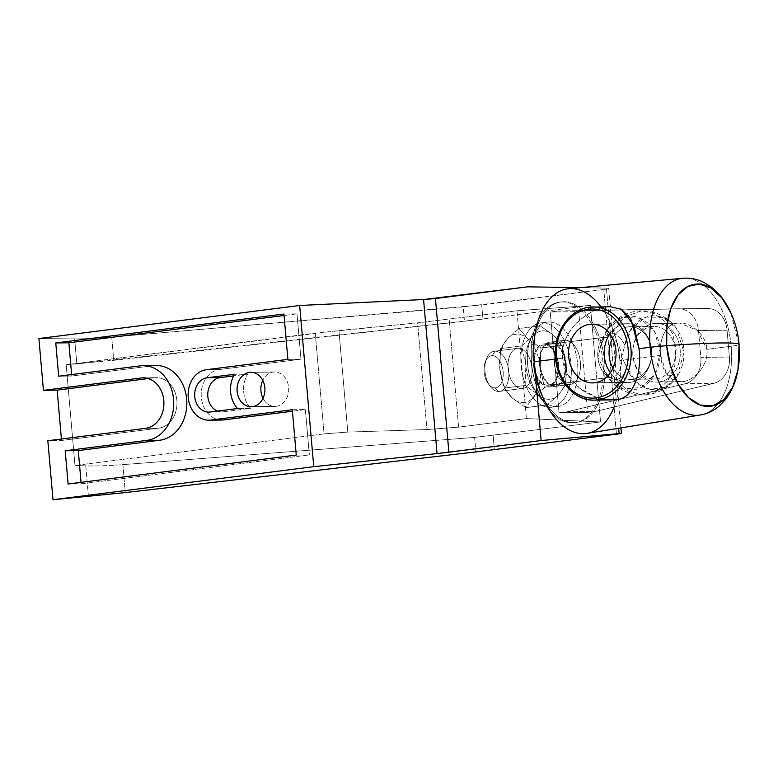 <?xml version="1.0" encoding="UTF-8"?>
<svg xmlns="http://www.w3.org/2000/svg" width="778" height="778" viewBox="0 0 778 778"><rect width="100%" height="100%" fill="white"/><g stroke="black" fill="none" stroke-linecap="round" stroke-linejoin="round"><path stroke-width="0.58" stroke-dasharray="3.89 2.92" d="M315.255 333.14L324.076 433.881L74.98 465.458L66.159 364.717L338.926 330.514L347.805 432.072L324.076 433.881L315.255 333.14L66.159 364.717L113.753 360.321L464.447 321.256L590.346 305.453L516.962 310.772L417.611 322.87L315.255 333.14M276.278 406.32A17.213 13.936 -90.7 0 0 288.628 387.444A17.213 13.936 -90.7 0 0 273.282 372.069A17.213 13.936 -90.7 0 0 262.76 380.393A17.213 13.936 89.3 0 1 273.282 372.069A17.213 13.936 89.3 0 1 274.556 371.981A17.213 13.936 89.3 0 1 288.687 388.232A17.213 13.936 89.3 0 1 276.278 406.32L252.48 406.631L276.278 406.32A17.213 13.936 89.3 0 1 275.004 406.417A17.213 13.936 89.3 0 1 262.993 398.307A17.213 13.936 -90.7 0 0 276.278 406.32M347.805 432.072L338.926 330.514L417.611 322.87L426.947 429.553L347.805 432.072L426.947 429.553L458.592 427.151L526.395 418.554L600.538 421.948L474.609 437.411L122.875 464.641C107.87 465.759 95.49 466.168 85.755 465.866L74.98 465.458L324.076 433.881L347.805 432.072M61.423 439.006L61.55 440.474L47.837 440.727L61.55 440.474L158.712 428.163A25.314 20.491 -90.7 0 0 176.878 400.388A25.314 20.491 -90.7 0 0 154.307 377.787L148.209 378.565L154.307 377.787A25.314 20.491 89.3 0 1 156.174 377.661A25.314 20.491 89.3 0 1 176.956 401.545A25.314 20.491 89.3 0 1 158.712 428.163L145.622 428.328L158.712 428.163L61.55 440.474L61.423 439.006M88.439 496.52L85.755 465.866L74.98 465.458L66.159 364.717L76.837 363.919L74.649 338.897L38.9 338.547L74.649 338.897L76.837 363.919L482.953 319.068L481.718 304.966L111.721 337.078C96.715 338.333 84.364 338.936 74.649 338.897C84.364 338.936 96.715 338.333 111.721 337.078L113.753 360.321L111.721 337.078L463.192 306.892L464.447 321.256L463.192 306.892L603.777 289.484L481.718 304.966L482.953 319.068L590.346 305.453L600.538 421.948L590.346 305.453L516.962 310.772L526.395 418.554L516.962 310.772L417.611 322.87L426.947 429.553L458.592 427.151L449.169 319.369L458.592 427.151L526.395 418.554L600.538 421.948L474.609 437.411L475.873 451.911L474.609 437.411L122.875 464.641L125.326 492.591L122.875 464.641C107.87 465.759 95.49 466.168 85.755 465.866L88.439 496.52M144.971 377.914L154.307 377.787L144.971 377.914M600.976 306.843A72.918 42.654 -97.2 0 1 609.242 320.604A72.918 42.654 -97.2 0 1 619.891 360.603L660.59 355.342C658.771 340.55 665.404 323.804 677.424 323.191C688.89 320.779 706.443 334.073 706.881 349.371L731.164 346.229A68.95 40.33 -97.2 0 1 700.142 415.044A68.95 40.33 82.8 0 0 731.164 346.229L706.881 349.371C709.108 364.474 694.161 381.006 682.539 381.619C669.683 381.58 662.37 372.818 660.59 355.342L619.891 360.603A72.918 42.654 -97.2 0 1 616.254 400.787L609.242 320.604A72.918 42.654 -97.2 0 1 619.891 360.603A72.918 42.654 -97.2 0 1 616.254 400.787L606.402 288.132L580.028 287.695L606.402 288.132C610.146 288.278 609.271 288.726 603.777 289.484L616.439 434.192L603.777 289.484L608.736 288.434L620.941 427.881M494.38 449.674L493.145 435.563L494.38 449.674M548.908 321.946A42.537 24.877 82.8 0 0 527.63 364.59A42.537 24.877 82.8 0 0 556.319 406.573A42.537 24.877 82.8 0 0 577.597 363.939A42.537 24.877 82.8 0 0 548.908 321.946A42.537 24.877 82.8 0 0 547.265 322.063A42.537 24.877 82.8 0 0 527.766 365.991A42.537 24.877 82.8 0 0 556.319 406.573L549.793 407.4A42.537 24.877 -97.2 0 1 521.25 366.817A42.537 24.877 -97.2 0 1 540.749 322.889A42.537 24.877 -97.2 0 1 542.392 322.773L548.908 321.946L542.392 322.773A42.537 24.877 -97.2 0 1 570.945 363.355A42.537 24.877 -97.2 0 1 551.446 407.283A42.537 24.877 -97.2 0 1 549.793 407.4L556.319 406.573A42.537 24.877 82.8 0 0 557.962 406.456A42.537 24.877 82.8 0 0 577.461 362.529A42.537 24.877 82.8 0 0 548.908 321.946M542.392 322.773A42.537 24.877 82.8 0 0 521.114 365.417A42.537 24.877 82.8 0 0 549.793 407.4A42.537 24.877 82.8 0 0 571.081 364.765A42.537 24.877 82.8 0 0 542.392 322.773M538.58 394.884A34.436 20.14 -97.2 0 1 525.87 365.349A34.436 20.14 -97.2 0 1 533.387 335.551A34.436 20.14 -97.2 0 1 553.615 335.289A34.436 20.14 -97.2 0 1 566.316 364.824A34.436 20.14 -97.2 0 1 558.798 394.621A34.436 20.14 -97.2 0 1 538.58 394.884L525.121 385.441L525.87 365.349A34.436 20.14 82.8 0 0 538.58 394.884L525.121 385.441L503.998 388.115L512.498 398.19L525.957 407.633L547.08 404.949L538.58 394.884A34.436 20.14 82.8 0 0 558.798 394.621L547.08 404.949L538.58 394.884M558.798 394.621L547.08 404.949L525.957 407.633L532.726 397.928L544.444 387.59L565.577 384.916L558.798 394.621A34.436 20.14 82.8 0 0 566.316 364.824L565.577 384.916L558.798 394.621M566.316 364.824L565.577 384.916L544.444 387.59L540.243 368.13L540.992 348.038L562.115 345.364L566.316 364.824A34.436 20.14 82.8 0 0 553.615 335.289L562.115 345.364L566.316 364.824M553.615 335.289L562.115 345.364L540.992 348.038L527.533 338.595L519.033 328.53L540.156 325.846L553.615 335.289A34.436 20.14 82.8 0 0 533.387 335.551L540.156 325.846L553.615 335.289M533.387 335.551L540.156 325.846L519.033 328.53L507.314 338.858L500.536 348.563L521.668 345.889L533.387 335.551A34.436 20.14 82.8 0 0 525.87 365.349L521.668 345.889L533.387 335.551M525.121 385.441L525.87 365.349L521.668 345.889L500.536 348.563L499.797 368.655L503.998 388.115L525.121 385.441M499.797 368.655L503.998 388.115L512.498 398.19A34.436 20.14 -97.2 0 1 499.797 368.655A34.436 20.14 82.8 0 0 512.498 398.19A34.436 20.14 82.8 0 0 532.726 397.928A34.436 20.14 82.8 0 0 540.243 368.13A34.436 20.14 82.8 0 0 527.533 338.595A34.436 20.14 82.8 0 0 507.314 338.858A34.436 20.14 82.8 0 0 499.797 368.655A34.436 20.14 -97.2 0 1 507.314 338.858A34.436 20.14 -97.2 0 1 527.533 338.595A34.436 20.14 -97.2 0 1 540.243 368.13A34.436 20.14 -97.2 0 1 532.726 397.928A34.436 20.14 -97.2 0 1 512.498 398.19L525.957 407.633L532.726 397.928L544.444 387.59L540.243 368.13L540.992 348.038L527.533 338.595L519.033 328.53L507.314 338.858L500.536 348.563L499.797 368.655M521.785 388.543A20.257 11.845 -97.2 0 1 508.122 368.548A20.257 11.845 -97.2 0 1 518.255 348.243A20.257 11.845 -97.2 0 1 531.919 368.237A20.257 11.845 -97.2 0 1 521.785 388.543L498.64 391.47A20.257 11.845 -97.2 0 1 485.044 372.147A20.257 11.845 -97.2 0 1 494.331 351.228A20.257 11.845 -97.2 0 1 495.109 351.179L518.255 348.243A20.257 11.845 82.8 0 0 517.467 348.301A20.257 11.845 82.8 0 0 508.19 369.219A20.257 11.845 82.8 0 0 521.785 388.543A20.257 11.845 82.8 0 0 522.563 388.485A20.257 11.845 82.8 0 0 531.851 367.566A20.257 11.845 82.8 0 0 518.255 348.243L495.109 351.179A20.257 11.845 -97.2 0 1 508.705 370.503A20.257 11.845 -97.2 0 1 499.427 391.422A20.257 11.845 -97.2 0 1 498.64 391.47L521.785 388.543M495.109 351.179L492.202 355.624A16.202 9.482 -97.2 0 1 503.133 371.612A16.202 9.482 -97.2 0 1 495.022 387.862L498.64 391.47A20.257 11.845 82.8 0 0 508.773 371.174A20.257 11.845 82.8 0 0 495.109 351.179A20.257 11.845 82.8 0 0 486.639 358.483A20.257 11.845 82.8 0 0 490.159 386.316A20.257 11.845 82.8 0 0 498.64 391.47L495.022 387.862A16.202 9.482 82.8 0 0 503.133 371.612A16.202 9.482 82.8 0 0 492.202 355.624A16.202 9.482 82.8 0 0 484.101 371.865A16.202 9.482 82.8 0 0 495.022 387.862A16.202 9.482 -97.2 0 1 488.244 383.729A16.202 9.482 -97.2 0 1 485.423 361.459A16.202 9.482 -97.2 0 1 492.202 355.624L495.109 351.179M568.747 288.726A72.918 42.654 -97.2 0 1 609.242 320.604L606.402 288.132L608.736 288.434M614.095 406.991A72.918 42.654 -97.2 0 0 616.254 400.787A72.918 42.654 -97.2 0 1 587.089 433.375M594.081 400.116A46.583 37.704 89.3 0 1 555.842 356.159A46.583 37.704 89.3 0 1 589.413 307.193L607.005 306.96C597.057 307.65 586.126 313.826 574.193 325.467C565.266 336.252 561.376 347.163 562.504 358.201L555.677 359.047L562.504 358.201C563.408 370.523 570.235 381.356 582.985 390.702C595.734 398.19 606.441 401.176 615.116 399.649M731.164 346.229A68.95 40.33 82.8 0 0 682.802 278.271A68.95 40.33 -97.2 0 1 731.164 346.229A20.257 1.089 175 0 0 738.954 344.742A61.52 35.983 82.8 0 0 730.698 312.532L738.954 344.742A20.257 1.089 -5 0 1 731.164 346.229M660.59 355.342C658.771 340.55 665.404 323.804 677.424 323.191L653.967 323.492A29.369 23.768 -90.7 0 0 632.806 354.369A29.369 23.768 -90.7 0 0 656.904 382.076A29.369 23.768 -90.7 0 0 659.083 381.93L682.539 381.619L680.565 381.765L666.678 374.218L660.59 355.342M677.424 323.191L679.476 323.035L697.38 330.417L706.881 349.371C709.108 364.474 694.161 381.006 682.539 381.619L659.083 381.93A29.369 23.768 -90.7 0 0 680.244 351.053A29.369 23.768 -90.7 0 0 656.146 323.347A29.369 23.768 -90.7 0 0 653.967 323.492L677.424 323.191M595.744 411.348L713.659 383.379A24.303 19.674 -90.7 0 0 729.404 357.024L727.06 330.212A24.303 19.674 -90.7 0 0 707.105 308.389L586.933 310.607L578.783 311.638L587.594 412.379L595.744 411.348L713.659 383.379L685.107 383.749L678.786 385.246L567.191 411.718L595.744 411.348L567.191 411.718L559.042 412.748L587.594 412.379L595.744 411.348M659.083 381.93A29.369 23.768 89.3 0 1 632.893 355.702A29.369 23.768 89.3 0 1 653.967 323.492A29.369 23.768 89.3 0 1 680.157 349.711A29.369 23.768 89.3 0 1 659.083 381.93M678.542 308.759L558.371 310.976L550.231 312.007L559.042 412.748L567.191 411.718L685.107 383.749A24.303 19.674 -90.7 0 0 700.852 357.403L698.508 330.582A24.303 19.674 -90.7 0 0 678.542 308.759L586.933 310.607L707.105 308.389A24.303 19.674 89.3 0 1 707.183 308.389A24.303 19.674 89.3 0 1 727.06 330.212L698.508 330.582A24.303 19.674 -90.7 0 0 678.63 308.759A24.303 19.674 -90.7 0 0 678.542 308.759M628.352 382.445A29.369 23.768 89.3 0 0 630.53 382.299L594.839 382.766L630.53 382.299A29.369 23.768 89.3 0 0 651.692 351.432A29.369 23.768 89.3 0 0 627.593 323.716A29.369 23.768 89.3 0 0 625.415 323.872L594.071 324.28L625.415 323.872A29.369 23.768 89.3 0 0 609.874 333.918A29.369 23.768 89.3 0 1 625.415 323.872A29.369 23.768 89.3 0 1 651.604 350.09A29.369 23.768 89.3 0 1 630.53 382.299A29.369 23.768 89.3 0 1 610.38 372.711A29.369 23.768 89.3 0 0 628.352 382.445L592.661 382.912M558.371 310.976L586.933 310.607L578.783 311.638L550.231 312.007L558.371 310.976M574.203 422.639A60.762 35.545 82.8 0 0 604.603 361.731A60.762 35.545 82.8 0 0 563.622 301.747A60.762 35.545 82.8 0 0 533.222 362.655A60.762 35.545 82.8 0 0 574.203 422.639A60.762 35.545 82.8 0 0 576.556 422.473A60.762 35.545 82.8 0 0 604.409 359.728A60.762 35.545 82.8 0 0 563.622 301.747L561.988 301.952A60.762 35.545 -97.2 0 1 602.775 359.932A60.762 35.545 -97.2 0 1 574.923 422.678A60.762 35.545 -97.2 0 1 572.569 422.843L574.203 422.639L572.569 422.843A60.762 35.545 -97.2 0 1 531.782 364.872A60.762 35.545 -97.2 0 1 559.635 302.117A60.762 35.545 -97.2 0 1 561.988 301.952L563.622 301.747A60.762 35.545 82.8 0 0 561.269 301.913A60.762 35.545 82.8 0 0 533.416 364.658A60.762 35.545 82.8 0 0 574.203 422.639M587.594 412.379L559.042 412.748L550.231 312.007L578.783 311.638L587.594 412.379M561.988 301.952A60.762 35.545 -97.2 0 1 602.969 361.935A60.762 35.545 -97.2 0 1 572.569 422.843A60.762 35.545 -97.2 0 1 531.588 362.869A60.762 35.545 -97.2 0 1 561.988 301.952M569.224 384.565A22.28 13.032 82.8 0 0 580.369 362.227A22.28 13.032 82.8 0 0 565.343 340.239A22.28 13.032 82.8 0 0 554.189 362.567A22.28 13.032 82.8 0 0 569.224 384.565A22.28 13.032 82.8 0 0 570.08 384.507A22.28 13.032 82.8 0 0 580.291 361.498A22.28 13.032 82.8 0 0 565.343 340.239L550.678 342.096A22.28 13.032 -97.2 0 1 565.625 363.355A22.28 13.032 -97.2 0 1 555.414 386.365A22.28 13.032 -97.2 0 1 554.549 386.423L569.224 384.565L554.549 386.423A22.28 13.032 82.8 0 0 565.703 364.085A22.28 13.032 82.8 0 0 550.678 342.096A22.28 13.032 82.8 0 0 539.524 364.435A22.28 13.032 82.8 0 0 554.549 386.423A22.28 13.032 -97.2 0 1 539.601 365.164A22.28 13.032 -97.2 0 1 549.813 342.155A22.28 13.032 -97.2 0 1 550.678 342.096L565.343 340.239A22.28 13.032 82.8 0 0 564.478 340.297A22.28 13.032 82.8 0 0 554.267 363.307A22.28 13.032 82.8 0 0 569.224 384.565M550.766 343.108A21.269 12.438 -97.2 0 1 565.1 364.094A21.269 12.438 -97.2 0 1 554.461 385.411A21.269 12.438 -97.2 0 1 540.117 364.425A21.269 12.438 -97.2 0 1 550.766 343.108L544.24 343.934A21.269 12.438 -97.2 0 1 558.516 364.221A21.269 12.438 -97.2 0 1 548.772 386.189A21.269 12.438 -97.2 0 1 547.945 386.238L554.461 385.411A21.269 12.438 82.8 0 0 555.288 385.363A21.269 12.438 82.8 0 0 565.032 363.394A21.269 12.438 82.8 0 0 550.766 343.108A21.269 12.438 82.8 0 0 549.939 343.166A21.269 12.438 82.8 0 0 540.185 365.125A21.269 12.438 82.8 0 0 554.461 385.411L547.945 386.238A21.269 12.438 82.8 0 0 558.585 364.921A21.269 12.438 82.8 0 0 544.24 343.934A21.269 12.438 82.8 0 0 533.601 365.252A21.269 12.438 82.8 0 0 547.945 386.238A21.269 12.438 -97.2 0 1 533.669 365.952A21.269 12.438 -97.2 0 1 543.423 343.983A21.269 12.438 -97.2 0 1 544.24 343.934L550.766 343.108M547.858 385.236A20.257 11.845 -97.2 0 1 534.194 365.242A20.257 11.845 -97.2 0 1 544.328 344.936A20.257 11.845 -97.2 0 1 557.991 364.931A20.257 11.845 -97.2 0 1 547.858 385.236A20.257 11.845 -97.2 0 1 534.262 365.913A20.257 11.845 -97.2 0 1 543.55 344.994A20.257 11.845 -97.2 0 1 544.328 344.936L607.997 336.864A20.257 11.845 82.8 0 0 607.21 336.923A20.257 11.845 82.8 0 0 597.864 357.17A20.257 11.845 82.8 0 0 611.518 377.165L547.858 385.236L611.518 377.165A20.257 11.845 82.8 0 0 612.305 377.106A20.257 11.845 82.8 0 0 621.651 356.859A20.257 11.845 82.8 0 0 607.997 336.864L544.328 344.936A20.257 11.845 -97.2 0 1 557.923 364.26A20.257 11.845 -97.2 0 1 548.646 385.178A20.257 11.845 -97.2 0 1 547.858 385.236M602.911 367.517L608.085 377.554L623.441 388.942L641.257 387.522L655.183 373.79L660.24 352.658L654.638 331.671L640.352 318.309L622.507 317.356L607.453 329.143L601.005 345.782C602.999 338.051 606.616 333.995 611.848 333.606L624.18 317.045L641.694 310.772L654.055 313.456L664.82 321.479L672.532 333.743L676.15 348.602L674.74 365.884L667.806 380.957L656.515 391.256L642.793 395.02L627.895 391.013L615.855 379.392C610.565 379.139 606.247 375.181 602.911 367.517L597.864 357.17L601.005 345.782A36.945 29.895 89.3 0 1 645.098 321.022A36.945 29.895 89.3 0 1 650.32 380.685A36.945 29.895 89.3 0 1 602.911 367.517L597.864 357.17A20.257 11.845 82.8 0 0 611.518 377.165A20.257 11.845 82.8 0 0 612.305 377.106A20.257 11.845 82.8 0 0 621.651 356.859L626.698 367.206A23.009 13.459 -97.2 0 1 615.855 379.392A23.009 13.459 -97.2 0 1 602.911 367.517L602.649 366.808M628.06 326.857A26.335 21.307 -90.7 0 0 612.578 338.401A26.335 21.307 -90.7 0 1 628.06 326.857L651.857 326.546A26.335 21.307 89.3 0 1 675.333 350.051A26.335 21.307 89.3 0 1 656.438 378.935A26.335 21.307 89.3 0 1 632.961 355.429A26.335 21.307 89.3 0 1 651.857 326.546L628.06 326.857A26.335 21.307 -90.7 0 1 651.536 350.363A26.335 21.307 -90.7 0 1 632.64 379.246L656.438 378.935A26.335 21.307 89.3 0 1 654.493 379.071A26.335 21.307 89.3 0 1 632.874 354.223A26.335 21.307 89.3 0 1 651.857 326.546A26.335 21.307 89.3 0 1 653.802 326.41A26.335 21.307 89.3 0 1 675.411 351.257A26.335 21.307 89.3 0 1 656.438 378.935L632.64 379.246A26.335 21.307 -90.7 0 0 651.624 351.568A26.335 21.307 -90.7 0 0 630.005 326.721A26.335 21.307 -90.7 0 0 628.06 326.857M612.967 368.159A26.335 21.307 -90.7 0 0 632.64 379.246A26.335 21.307 -90.7 0 1 630.695 379.382A26.335 21.307 -90.7 0 1 612.967 368.159M621.651 356.859A20.257 11.845 82.8 0 0 607.997 336.864A20.257 11.845 82.8 0 0 607.21 336.923A20.257 11.845 82.8 0 0 597.864 357.17L601.005 345.782A23.009 13.459 -97.2 0 1 611.848 333.606A23.009 13.459 -97.2 0 1 624.802 345.481L621.651 356.859L626.698 367.206A36.945 29.895 -90.7 0 0 674.118 380.374A36.945 29.895 -90.7 0 0 668.895 320.711A36.945 29.895 -90.7 0 0 624.802 345.481L621.651 356.859M611.848 333.606C617.149 333.85 621.457 337.808 624.802 345.481L632.213 327.489L646.197 317.074L662.564 317.356L676.413 328.238L684.037 352.346L677.045 376.649L664.772 387.337L649.815 389.263L635.957 381.93L626.698 367.206C624.705 374.938 621.097 379.003 615.855 379.392L627.895 391.013L642.793 395.02L656.515 391.256L667.806 380.957L674.74 365.884L676.15 348.602L672.532 333.743L664.82 321.479L654.055 313.456L641.694 310.772L624.18 317.045L611.848 333.606M729.404 357.024L727.06 330.212L698.508 330.582L700.852 357.403L729.404 357.024A24.303 19.674 89.3 0 1 713.659 383.379L685.107 383.749A24.303 19.674 -90.7 0 0 700.852 357.403L729.404 357.024M612.072 399.873L596.755 397.461L579.396 388.057L567.318 373.868L562.504 358.201C561.249 345.928 566.092 334.025 577.023 322.481C588.265 312.737 598.253 307.563 607.005 306.96L609.942 306.736M607.005 306.96L589.413 307.193M738.954 344.742L737.972 369.91M252.033 372.351L273.282 372.069L252.033 372.351M140.157 365.874L153.247 365.699L140.157 365.874M58.671 376.202L71.761 376.027L153.247 365.699L71.761 376.027L58.671 376.202M71.634 374.558L71.761 376.027L71.634 374.558M283.931 314.03L297.011 313.865L284.058 315.498L297.011 313.865L283.931 314.03M287.889 359.368L300.979 359.193L297.011 313.865L300.979 359.193L287.889 359.368M206.403 369.696L219.493 369.521L300.979 359.193L219.493 369.521L206.403 369.696M222.022 420.023A25.314 20.491 89.3 0 1 201.249 396.138A25.314 20.491 89.3 0 1 219.493 369.521A25.314 20.491 89.3 0 0 201.21 394.981A25.314 20.491 89.3 0 0 220.155 419.945M292.304 409.734L305.384 409.568L292.431 411.212L305.384 409.568L292.304 409.734M296.262 455.072L309.352 454.897L305.384 409.568L309.352 454.897L296.262 455.072M68.104 483.994L81.194 483.819L309.352 454.897L81.194 483.819L68.104 483.994M81.058 482.35L81.194 483.819L81.058 482.35M210.109 412.009L223.198 411.834L250.633 408.353L237.543 408.528L250.633 408.353A25.314 20.491 89.3 0 1 247.637 374.101L233.653 375.881L247.637 374.101L234.548 374.276L247.637 374.101A25.314 20.491 89.3 0 0 250.633 408.353L223.198 411.834A17.213 13.936 89.3 0 1 221.924 411.922A17.213 13.936 89.3 0 1 217.451 411.076A17.213 13.936 -90.7 0 0 223.198 411.834L210.109 412.009M143.094 377.826L156.174 377.661M547.265 322.063L540.749 322.889M557.962 406.456L551.446 407.283M517.467 348.301L494.331 351.228M522.563 388.485L499.427 391.422M488.244 383.729L490.159 386.316M485.423 361.459L486.639 358.483M656.904 382.076L680.449 381.774M679.583 323.035L656.146 323.347M576.556 422.473L574.923 422.678M561.269 301.913L559.635 302.117M555.414 386.365L570.08 384.507M549.813 342.155L564.478 340.297M548.772 386.189L555.288 385.363M543.423 343.983L549.939 343.166M543.55 344.994L607.21 336.923C604.555 338.245 603.222 338.051 600.781 347.046M548.646 385.178L612.305 377.106C609.417 376.066 608.435 378.39 602.59 366.632M676.413 328.238C667.699 316.792 656.126 310.967 641.694 310.772C627.292 311.336 615.875 317.463 607.453 329.143M677.045 376.649C668.623 388.339 657.206 394.456 642.793 395.02C628.371 394.825 616.798 389.01 608.085 377.554M654.493 379.071L630.695 379.382M653.802 326.41L630.005 326.721M707.183 308.389L678.63 308.759M627.593 323.716L591.902 324.183M274.556 371.981L250.759 372.292M275.004 406.417L251.206 406.719M208.835 412.097L221.924 411.922"/><path stroke-width="1.17" d="M262.76 380.393A17.213 13.936 -90.7 0 0 262.993 398.307A17.213 13.936 89.3 0 1 262.76 380.393M57.144 390.109L61.423 439.006L57.144 390.109L43.432 390.352L57.144 390.109L148.209 378.565L57.144 390.109M47.837 440.727L53.001 499.729L125.326 492.591L475.873 451.911L616.439 434.192L475.873 451.911L125.326 492.591L53.001 499.729L313.758 466.674L299.656 305.491L38.9 338.547L43.432 390.352L141.217 377.962A25.314 20.491 89.3 0 1 163.788 400.563A25.314 20.491 89.3 0 1 145.622 428.328L47.837 440.727L53.001 499.729L313.758 466.674L437.051 453.593L313.758 466.674L299.656 305.491L423.572 299.53L527.678 286.829L580.028 287.695L527.678 286.829L435.427 298.528L448.877 452.222L437.051 453.593L541.128 440.533L448.877 452.222L435.427 298.528L423.572 299.53L437.051 453.593L423.572 299.53L299.656 305.491L38.9 338.547L43.432 390.352L141.217 377.962A25.314 20.491 -90.7 0 1 143.094 377.826A25.314 20.491 -90.7 0 1 163.876 401.72A25.314 20.491 -90.7 0 1 145.622 428.328L47.837 440.727M249.485 372.38A17.213 13.936 89.3 0 1 264.831 387.755A17.213 13.936 89.3 0 1 252.48 406.631A17.213 13.936 89.3 0 1 237.134 391.266A17.213 13.936 89.3 0 1 249.485 372.38L252.033 372.351L249.485 372.38A17.213 13.936 -90.7 0 0 237.076 390.478A17.213 13.936 -90.7 0 0 251.206 406.719A17.213 13.936 -90.7 0 0 252.48 406.631A17.213 13.936 -90.7 0 0 264.89 388.543A17.213 13.936 -90.7 0 0 250.759 372.292A17.213 13.936 -90.7 0 0 249.485 372.38M220.155 419.945A25.314 20.491 89.3 0 0 223.899 419.896L292.431 411.212L223.899 419.896L210.809 420.062L292.304 409.734L296.262 455.072L68.104 483.994L65.196 450.754L146.682 440.416A37.47 30.323 -90.7 0 0 173.572 399.318A37.47 30.323 -90.7 0 0 140.157 365.874L58.671 376.202L55.763 342.952L283.931 314.03L287.889 359.368L206.403 369.696A25.314 20.491 -90.7 0 0 188.237 397.461A25.314 20.491 -90.7 0 0 210.809 420.062L292.304 409.734L296.262 455.072L68.104 483.994L65.196 450.754L146.682 440.416L159.772 440.251L78.286 450.579L65.196 450.754L78.286 450.579L81.058 482.35L78.286 450.579L159.772 440.251L146.682 440.416A37.47 30.323 -90.7 0 0 173.689 401.03A37.47 30.323 -90.7 0 0 142.928 365.679A37.47 30.323 -90.7 0 0 140.157 365.874L58.671 376.202L55.763 342.952L68.853 342.787L71.634 374.558L68.853 342.787L55.763 342.952L283.931 314.03L287.889 359.368L206.403 369.696A25.314 20.491 -90.7 0 0 188.159 396.303A25.314 20.491 -90.7 0 0 208.942 420.198A25.314 20.491 -90.7 0 0 210.809 420.062L223.899 419.896A25.314 20.491 89.3 0 1 222.022 420.023L208.942 420.198M237.543 408.528L210.109 412.009A17.213 13.936 89.3 0 1 194.753 396.634A17.213 13.936 89.3 0 1 207.113 377.758L234.548 374.276A25.314 20.491 -90.7 0 0 237.543 408.528L210.109 412.009A17.213 13.936 -90.7 0 1 208.835 412.097A17.213 13.936 -90.7 0 1 194.704 395.846A17.213 13.936 -90.7 0 1 207.113 377.758L234.548 374.276A25.314 20.491 -90.7 0 0 237.543 408.528M616.439 434.192C621.943 433.482 622.838 433.278 619.123 433.589L541.128 440.533L619.123 433.589L618.656 428.25L619.123 433.589L621.428 433.453L616.439 434.192M614.095 406.991A72.918 42.654 -97.2 0 1 568.514 429.592A72.918 42.654 -97.2 0 1 534.233 361.721A72.918 42.654 -97.2 0 1 568.747 288.726L682.802 278.271C690.222 277.678 697.273 279.069 703.934 282.443L710.859 286.742C719.251 293.199 725.864 301.796 730.698 312.532C735.317 322.685 738.118 333.315 739.1 344.421L737.972 369.91L732.643 387.162L723.9 399.62L712.755 405.853L700.472 405.144L688.452 397.587L678.085 384.04L670.539 366.059L666.688 345.685A61.52 35.983 82.8 0 0 700.472 405.144A61.52 35.983 82.8 0 0 737.972 369.91C735.959 381.551 731.69 391.548 725.145 399.911L719.494 405.795C713.893 410.696 707.445 413.779 700.142 415.044A68.95 40.33 -97.2 0 1 650.165 347.289A20.257 1.089 -5 0 1 666.688 345.685L666.863 326.225L670.753 308.73L677.969 295.018L687.762 286.499L699.111 284.067L710.849 287.967L721.751 297.789L730.698 312.532A61.52 35.983 82.8 0 0 687.762 286.499A61.52 35.983 82.8 0 0 666.688 345.685A20.257 1.089 175 0 0 650.165 347.289A68.95 40.33 -97.2 0 1 682.802 278.271A68.95 40.33 82.8 0 0 650.165 347.289L639.01 348.68C642.239 371.485 633.409 400.31 615.116 399.649C633.409 400.31 642.239 371.485 639.01 348.68L650.165 347.289A68.95 40.33 82.8 0 0 700.142 415.044L587.089 433.375A72.918 42.654 -97.2 0 1 534.233 361.721L555.677 359.047L534.233 361.721L541.128 440.533L534.233 361.721A72.918 42.654 -97.2 0 1 553.829 295.134A72.918 42.654 -97.2 0 1 600.976 306.843M610.38 306.726L621.466 309.274L630.666 318.62L639.01 348.68L633.837 325.116L621.029 309.041M610.38 372.711A29.369 23.768 89.3 0 1 609.874 333.918A29.369 23.768 89.3 0 0 610.38 372.711M612.578 338.401A26.335 21.307 -90.7 0 0 612.967 368.159A26.335 21.307 -90.7 0 1 612.578 338.401M594.071 324.28L589.724 324.329A29.369 23.768 -90.7 0 0 568.553 355.206A29.369 23.768 -90.7 0 0 592.661 382.912A29.369 23.768 -90.7 0 0 594.839 382.766A29.369 23.768 -90.7 0 0 616.001 351.889A29.369 23.768 -90.7 0 0 591.902 324.183A29.369 23.768 -90.7 0 0 589.724 324.329L594.071 324.28M588.401 309.226A44.56 36.06 -90.7 0 0 556.426 358.094A44.56 36.06 -90.7 0 0 596.162 397.879A44.56 36.06 -90.7 0 0 628.138 349.001A44.56 36.06 -90.7 0 0 588.401 309.226A44.56 36.06 -90.7 0 0 556.426 358.094A44.56 36.06 -90.7 0 0 596.162 397.879A2.023 1.186 82.8 0 0 597.523 399.873A46.583 37.704 89.3 0 1 594.081 400.116A46.583 37.704 -90.7 0 0 597.523 399.873A2.023 1.186 -97.2 0 1 596.162 397.879A44.56 36.06 -90.7 0 0 628.138 349.001A44.56 36.06 -90.7 0 0 588.401 309.226A2.023 1.186 -97.2 0 1 589.335 307.193A2.023 1.186 82.8 0 0 588.401 309.226M594.839 382.766A29.369 23.768 89.3 0 1 568.65 356.548A29.369 23.768 89.3 0 1 589.724 324.329A29.369 23.768 89.3 0 1 615.913 350.557A29.369 23.768 89.3 0 1 594.839 382.766M589.413 307.193A2.023 1.186 82.8 0 0 589.335 307.193A2.023 1.186 -97.2 0 1 589.413 307.193A46.583 37.704 89.3 0 1 592.865 306.95A46.583 37.704 89.3 0 1 631.104 350.907A46.583 37.704 89.3 0 1 597.523 399.873A46.583 37.704 -90.7 0 0 631.104 350.907A46.583 37.704 -90.7 0 0 592.865 306.95A46.583 37.704 -90.7 0 0 589.413 307.193A46.583 37.704 -90.7 0 0 555.842 356.159A46.583 37.704 -90.7 0 0 594.081 400.116C572.657 401.078 553.829 376.853 555.424 351.082C555.92 328.919 571.052 309.099 589.335 307.193L610.448 306.726M615.116 399.649L597.523 399.873L612.072 399.873M737.972 369.91A61.52 35.983 82.8 0 0 738.954 344.742C739.975 343.419 733.819 342.826 720.477 342.981C733.819 342.826 739.975 343.419 738.954 344.742M666.688 345.685C688.831 344.08 706.764 343.176 720.477 342.981C706.764 343.176 688.831 344.08 666.688 345.685M153.247 365.699A37.47 30.323 89.3 0 1 156.018 365.504A37.47 30.323 89.3 0 1 186.778 400.865A37.47 30.323 89.3 0 1 159.772 440.251A37.47 30.323 89.3 0 0 186.662 399.153A37.47 30.323 89.3 0 0 153.247 365.699M284.058 315.498L68.853 342.787L284.058 315.498M217.451 411.076A17.213 13.936 89.3 0 1 207.833 392.88A17.213 13.936 89.3 0 1 220.193 377.583L207.113 377.758L220.193 377.583A17.213 13.936 -90.7 0 0 207.833 392.88A17.213 13.936 -90.7 0 0 217.451 411.076M233.653 375.881L220.193 377.583L233.653 375.881M620.941 427.881L621.428 433.453M594.081 400.116L611.469 399.892M142.928 365.679L156.018 365.504"/></g></svg>
